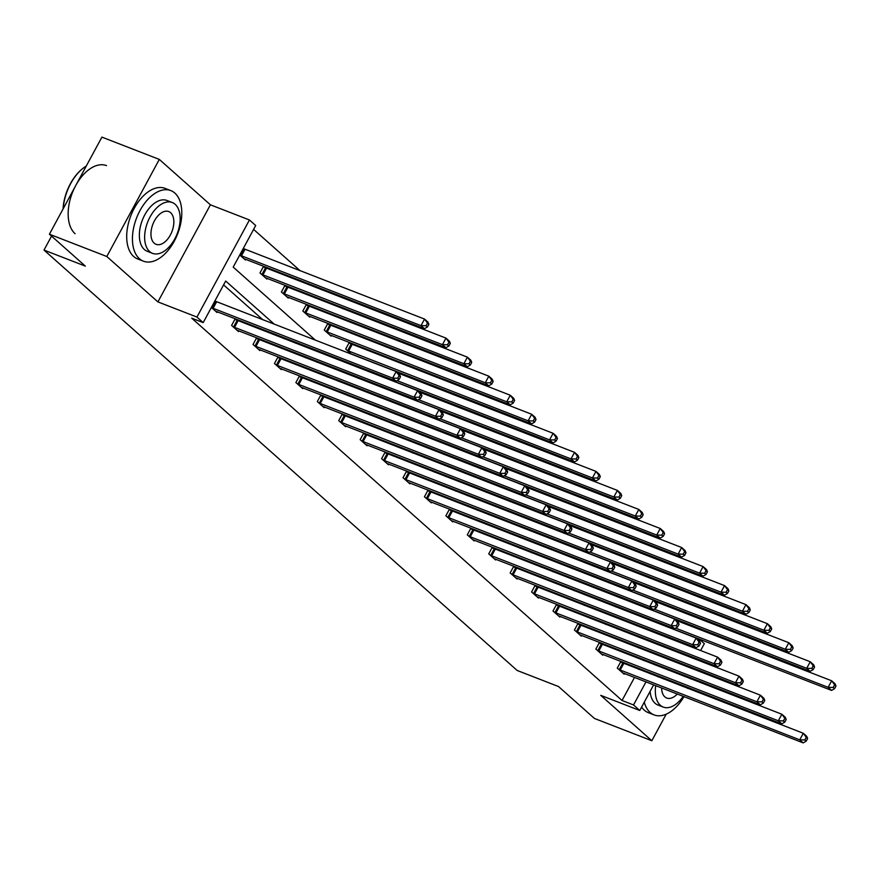 <?xml version="1.0" encoding="UTF-8"?>
<svg xmlns="http://www.w3.org/2000/svg" width="880" height="880" viewBox="0 0 880 880"><rect width="100%" height="100%" fill="white"/><g stroke="black" fill="none" stroke-linecap="round" stroke-linejoin="round"><path stroke-width="1.32" d="M653.664 684.805L639.771 710.501L600.743 695.343L651.838 740.74L594.429 718.443L558.514 686.532L517.187 670.483L44 250.074L85.327 266.123L49.412 234.212L101.915 137.115L159.313 159.412L106.81 256.509L157.905 301.906L196.944 317.064L249.447 219.967L255.695 225.522L233.2 267.113L315.491 340.23M49.412 234.212L106.81 256.509M651.838 740.74L666.204 714.153M695.816 659.384L696.289 658.515M700.612 650.529L704.341 643.643L699.017 638.913M157.905 301.906L210.408 204.809L159.313 159.412M210.408 204.809L249.447 219.967M664.411 594.385L662.288 592.504M642.983 575.355L640.86 573.474M621.555 556.314L619.443 554.433M600.127 537.273L598.015 535.392M578.699 518.243L576.587 516.362M557.271 499.202L555.159 497.321M535.843 480.161L533.731 478.28M514.415 461.131L512.303 459.25M492.987 442.09L490.875 440.209M471.559 423.049L469.447 421.168M450.131 404.019L448.019 402.138M428.703 384.978L426.591 383.097M407.286 365.937L405.163 364.056M385.858 346.907L383.735 345.026M364.43 327.866L362.307 325.985M343.002 308.825L340.879 306.944M321.574 289.795L319.451 287.914M300.146 270.754L253.594 229.394M51.546 236.115L44 250.074M600.941 643.874L599.412 642.51L595.859 649.066L602.723 655.171L603.108 654.456M558.085 605.792L556.556 604.428L553.003 610.995L559.878 617.089L560.252 616.385M515.24 567.721L513.7 566.357L510.147 572.913L517.022 579.018L517.407 578.314M472.384 529.65L470.844 528.286L467.302 534.842L474.166 540.947L474.551 540.232M429.528 491.568L427.988 490.204L424.446 496.771L431.31 502.865L431.695 502.161M386.672 453.497L385.132 452.133L381.59 458.689L388.454 464.794L388.839 464.09M343.816 415.426L342.276 414.062L338.734 420.618L345.598 426.723L345.983 426.008M300.96 377.344L299.431 375.98L295.878 382.547L302.742 388.652L303.127 387.937M258.104 339.273L256.575 337.909L253.022 344.476L259.897 350.57L260.271 349.866M217.426 311.784L217.041 312.499L211.376 307.472M627.099 643.401L624.976 641.52M605.671 624.371L603.548 622.49M584.243 605.33L582.12 603.449M562.815 586.289L560.692 584.408M541.387 567.259L539.264 565.378M519.959 548.218L517.836 546.337M498.531 529.177L496.408 527.296M477.103 510.147L474.991 508.266M455.675 491.106L453.563 489.225M434.247 472.065L432.135 470.184M412.819 453.035L410.707 451.154M391.391 433.994L389.279 432.113M369.963 414.953L367.851 413.072M348.535 395.923L346.423 394.042M327.107 376.882L324.995 375.001M305.679 357.841L303.567 355.96M284.262 338.811L282.139 336.93M262.834 319.77L223.586 284.9M274.307 324.225L225.676 281.028L203.192 322.619L191.708 318.164L622.039 700.491L634.535 677.38M638.858 669.405L639.331 668.525M643.643 660.55L644.116 659.67M236.676 320.243L235.147 318.868L231.594 325.435L238.469 331.54L238.843 330.825M279.532 358.314L278.003 356.95L274.45 363.506L281.314 369.611L281.699 368.896M322.388 396.385L320.848 395.021L317.306 401.577L324.17 407.682L324.555 406.978M365.244 434.456L363.704 433.092L360.162 439.659L367.026 445.764L367.411 445.049M408.1 472.538L406.56 471.174L403.018 477.73L409.882 483.835L410.267 483.12M450.956 510.609L449.416 509.245L445.874 515.801L452.738 521.906L453.123 521.202M493.812 548.68L492.272 547.316L488.719 553.883L495.594 559.977L495.979 559.273M536.668 586.762L535.128 585.398L531.575 591.954L538.45 598.059L538.835 597.344M579.513 624.833L577.984 623.469L574.431 630.025L581.306 636.13L581.68 635.426M622.369 662.904L620.84 661.54L617.287 668.107L624.151 674.201L624.536 673.497M203.192 322.619L196.944 317.064M639.771 710.501L633.523 704.957L646.019 681.835M622.039 700.491L633.523 704.957M638.572 647.867L636.46 645.986M617.144 628.826L615.032 626.945M595.716 609.785L593.604 607.904M574.288 590.755L572.176 588.874M552.86 571.714L550.748 569.833M531.432 552.673L529.32 550.792M510.015 533.643L507.892 531.762M488.587 514.602L486.464 512.721M467.159 495.561L465.036 493.68M445.731 476.531L443.608 474.65M424.303 457.49L422.18 455.609M402.875 438.449L400.752 436.568M381.447 419.419L379.335 417.538M360.019 400.378L357.907 398.497M338.591 381.337L336.479 379.467M317.163 362.307L315.051 360.426M295.735 343.266L293.623 341.385M650.331 673.86L650.804 672.98M655.116 665.005L655.589 664.125M691.614 614.614L691.141 615.483M686.829 623.469L686.356 624.338M677.6 640.541L677.127 641.41M672.815 649.396L672.342 650.265M668.03 658.251L667.557 659.12M663.234 667.095L662.761 667.975M658.449 675.95L657.976 676.83M664.697 647.295L665.17 646.426M669.482 638.44L669.955 637.571M678.711 621.368L679.184 620.499M683.496 612.513L683.969 611.644M334.796 357.379L336.919 359.26M356.224 376.42L358.347 378.301M377.652 395.461L379.775 397.342M399.08 414.491L401.203 416.372M420.508 433.532L422.631 435.413M441.936 452.573L444.048 454.454M463.364 471.603L465.476 473.484M484.792 490.644L486.904 492.525M506.22 509.685L508.332 511.566M527.648 528.715L529.76 530.596M549.076 547.756L551.188 549.637M570.504 566.797L572.616 568.678M591.932 585.827L594.044 587.708M613.36 604.868L615.472 606.749M634.788 623.909L636.9 625.79M656.205 642.939L658.328 644.82M657.998 633.985L658.471 633.105M672.023 608.058L672.496 607.189M651.387 620.697L649.275 618.816M629.959 601.656L627.847 599.786M608.531 582.626L606.419 580.745M587.103 563.585L584.991 561.704M565.675 544.555L563.563 542.674M544.247 525.514L542.135 523.633M522.819 506.473L520.707 504.592M501.391 487.443L499.279 485.562M479.974 468.402L477.851 466.521M458.546 449.361L456.423 447.48M437.118 430.331L434.995 428.45M415.69 411.29L413.567 409.409M394.262 392.249L392.139 390.368M372.834 373.219L370.711 371.338M351.406 354.178L345.686 349.096L349.228 342.529L350.768 343.904M331.507 335.445L331.122 336.16L324.258 330.055L327.811 323.499L329.34 324.863M310.079 316.415L309.694 317.119L302.83 311.025L306.383 304.458L307.912 305.822M288.651 297.374L288.266 298.089L281.402 291.984L284.955 285.428L286.484 286.792M267.223 278.333L266.849 279.048L259.974 272.943L263.527 266.387L265.056 267.751M245.795 259.303L245.421 260.007L239.756 254.98M211.706 307.758L392.634 378.125L396.066 381.183L215.501 311.135M214.874 301.015L396.176 371.569L399.608 374.616L400.499 376.827L399.124 375.606L397.705 378.235L399.08 379.456L400.499 376.827M397.705 378.235L392.634 378.125L396.176 371.569L399.124 375.606M396.066 381.183L399.08 379.456M243.881 258.643L424.446 328.691L421.014 325.644L424.556 319.077L243.254 248.523M427.504 323.125L424.556 319.077L427.988 322.135L428.879 324.346L427.504 323.125L426.085 325.743L427.46 326.964L428.879 324.346M426.085 325.743L421.014 325.644L240.086 255.277M427.46 326.964L424.446 328.691M63.063 208.978A36.949 21.494 -68.8 0 1 82.104 169.059A36.949 21.494 -68.8 0 1 82.39 168.828M86.273 166.034A37.851 22.022 111.2 0 0 82.676 168.597A37.851 22.022 111.2 0 0 63.206 208.703M174.856 193.083A37.851 22.022 111.2 0 0 170.83 190.597A37.851 22.022 111.2 0 0 138.16 214.214A37.851 22.022 111.2 0 0 139.381 258.698A37.851 22.022 111.2 0 0 143.418 261.173A37.851 22.022 111.2 0 0 176.077 237.567A37.851 22.022 111.2 0 0 174.856 193.083M170.83 190.597L165.088 188.375A37.851 22.022 111.2 0 0 132.418 211.981A37.851 22.022 111.2 0 0 133.639 256.465A37.851 22.022 111.2 0 0 137.676 258.951L143.418 261.173M152.537 253.352L147.246 251.295A27.258 15.862 -68.8 0 1 144.353 249.513A27.258 15.862 -68.8 0 1 143.473 217.481A27.258 15.862 -68.8 0 1 166.991 200.486L172.271 202.532A27.258 15.862 111.2 0 0 148.753 219.527A27.258 15.862 111.2 0 0 149.633 251.559A27.258 15.862 111.2 0 0 152.537 253.352A27.258 15.862 111.2 0 0 176.055 236.346A27.258 15.862 111.2 0 0 175.175 204.325A27.258 15.862 111.2 0 0 172.271 202.532M154.176 243.166A17.567 10.219 111.2 0 0 156.046 244.31A17.567 10.219 111.2 0 0 171.193 233.365A17.567 10.219 111.2 0 0 170.632 212.718A17.567 10.219 111.2 0 0 168.762 211.563A17.567 10.219 111.2 0 0 153.604 222.519A17.567 10.219 111.2 0 0 154.176 243.166M106.535 165.627A37.851 22.022 111.2 0 0 73.876 189.233A37.851 22.022 111.2 0 0 75.097 233.717M644.27 702.174A37.851 22.022 111.2 0 0 650.067 712.415A37.851 22.022 111.2 0 0 654.093 714.901A37.851 22.022 111.2 0 0 684.002 696.597M641.63 707.058A37.851 22.022 111.2 0 0 644.325 710.182A37.851 22.022 111.2 0 0 648.362 712.668L654.093 714.901M655.721 685.608A27.258 15.862 111.2 0 0 660.319 705.276A27.258 15.862 111.2 0 0 663.212 707.069L657.932 705.023A27.258 15.862 -68.8 0 1 655.028 703.23A27.258 15.862 -68.8 0 1 650.122 691.361M670.274 659.12A27.258 15.862 111.2 0 0 669.372 659.824M661.628 687.907A17.567 10.219 111.2 0 0 664.851 696.883A17.567 10.219 111.2 0 0 666.721 698.038A17.567 10.219 111.2 0 0 677.325 694.001M682.242 686.257A17.567 10.219 111.2 0 0 682.616 685.344M684.53 676.423A17.567 10.219 111.2 0 0 684.541 675.378M668.877 669.295A17.567 10.219 111.2 0 0 668.173 670.076M663.564 677.941A17.567 10.219 111.2 0 0 663.223 678.865M663.212 707.069A27.258 15.862 111.2 0 0 683.232 696.3M687.511 688.303A27.258 15.862 111.2 0 0 687.874 687.379M690.305 678.667A27.258 15.862 111.2 0 0 690.459 677.677M690.558 668.052A27.258 15.862 111.2 0 0 690.371 666.93M687.984 688.479A37.851 22.022 111.2 0 0 688.347 687.566M691.009 678.942A37.851 22.022 111.2 0 0 691.229 677.974M692.439 668.789A37.851 22.022 111.2 0 0 692.472 667.744M691.504 657.712A37.851 22.022 111.2 0 0 691.196 656.535M233.134 326.799L414.062 397.166L417.494 400.213L236.929 330.165M234.883 319.363L417.604 390.61L421.036 393.657L421.927 395.868L420.552 394.647L419.133 397.276L420.508 398.497L421.927 395.868M419.133 397.276L414.062 397.166L417.604 390.61L420.552 394.647M417.494 400.213L420.508 398.497M254.562 345.84L435.479 416.207L438.922 419.254L258.357 349.206M256.311 338.404L439.032 409.64L442.464 412.698L443.355 414.909L441.98 413.688L440.561 416.306L441.936 417.527L443.355 414.909M440.561 416.306L435.479 416.207L439.032 409.64L441.98 413.688M438.922 419.254L441.936 417.527M265.309 277.684L445.874 347.732L442.442 344.674L445.984 338.118L263.263 266.871M448.932 342.166L445.984 338.118L449.416 341.165L450.307 343.376L448.932 342.166L447.513 344.784L448.888 346.005L450.307 343.376M447.513 344.784L442.442 344.674L261.514 274.307M448.888 346.005L445.874 347.732M286.737 296.725L467.302 366.762L463.859 363.715L467.412 357.159L284.691 285.912M470.36 361.196L467.412 357.159L470.844 360.206L471.735 362.417L470.36 361.196L468.941 363.825L470.316 365.046L471.735 362.417M468.941 363.825L463.859 363.715L282.942 293.348M470.316 365.046L467.302 366.762M275.99 364.87L456.907 435.237L460.35 438.295L279.785 368.247M277.728 357.434L460.46 428.681L463.892 431.728L464.783 433.939L463.408 432.718L461.989 435.347L463.364 436.568L464.783 433.939M461.989 435.347L456.907 435.237L460.46 428.681L463.408 432.718M460.35 438.295L463.364 436.568M308.165 315.755L488.73 385.803L485.287 382.756L488.84 376.189L306.108 304.953M491.788 380.237L488.84 376.189L492.272 379.247L493.163 381.458L491.788 380.237L490.369 382.855L491.744 384.076L493.163 381.458M490.369 382.855L485.287 382.756L304.37 312.389M491.744 384.076L488.73 385.803M297.418 383.911L478.335 454.278L481.778 457.325L301.213 387.277M299.156 376.475L481.888 447.722L485.32 450.769L486.211 452.98L484.836 451.759L483.417 454.388L484.792 455.609L486.211 452.98M483.417 454.388L478.335 454.278L481.888 447.722L484.836 451.759M481.778 457.325L484.792 455.609M329.593 334.796L510.158 404.844L506.715 401.786L510.268 395.23L327.536 323.983M513.216 399.278L510.268 395.23L513.7 398.277L514.591 400.488L513.216 399.278L511.797 401.896L513.172 403.117L514.591 400.488M511.797 401.896L506.715 401.786L325.798 331.419M513.172 403.117L510.158 404.844M318.846 402.952L499.763 473.319L503.195 476.366L322.641 406.318M320.584 395.516L503.316 466.752L506.748 469.81L507.639 472.021L506.264 470.8L504.845 473.418L506.22 474.639L507.639 472.021M504.845 473.418L499.763 473.319L503.316 466.752L506.264 470.8M503.195 476.366L506.22 474.639M351.021 353.837L531.575 423.874L528.143 420.827L531.696 414.271L348.964 343.024M534.644 418.308L531.696 414.271L535.128 417.318L536.019 419.529L534.644 418.308L533.225 420.937L534.6 422.158L536.019 419.529M533.225 420.937L528.143 420.827L347.226 350.46M534.6 422.158L531.575 423.874M340.274 421.982L521.191 492.349L524.623 495.407L344.069 425.359M342.012 414.546L524.744 485.793L528.176 488.84L529.067 491.051L527.692 489.83L526.273 492.459L527.648 493.68L529.067 491.051M526.273 492.459L521.191 492.349L524.744 485.793L527.692 489.83M524.623 495.407L527.648 493.68M372.449 372.867L553.003 442.915L549.571 439.868L553.124 433.301L397.727 372.944M556.072 437.349L553.124 433.301L556.556 436.359L557.447 438.57L556.072 437.349L554.653 439.967L556.028 441.188L557.447 438.57M554.653 439.967L549.571 439.868L397.045 380.622M556.028 441.188L553.003 442.915M361.702 441.023L542.619 511.39L546.051 514.437L365.497 444.389M363.44 433.587L546.172 504.834L549.604 507.881L550.495 510.092L549.12 508.871L547.701 511.5L549.076 512.721L550.495 510.092M547.701 511.5L542.619 511.39L546.172 504.834L549.12 508.871M546.051 514.437L549.076 512.721M393.866 391.908L574.431 461.956L570.999 458.898L574.552 452.342L419.155 391.985M577.5 456.39L574.552 452.342L577.984 455.389L578.875 457.6L577.5 456.39L576.081 459.008L577.456 460.229L578.875 457.6M576.081 459.008L570.999 458.898L418.473 399.652M577.456 460.229L574.431 461.956M383.119 460.064L564.047 530.431L567.479 533.478L386.914 463.43M384.868 452.628L567.6 523.864L571.032 526.922L571.923 529.133L570.548 527.912L569.129 530.53L570.504 531.751L571.923 529.133M569.129 530.53L564.047 530.431L567.6 523.864L570.548 527.912M567.479 533.478L570.504 531.751M415.294 410.938L595.859 480.986L592.427 477.939L595.98 471.383L440.583 411.015M598.928 475.42L595.98 471.383L599.412 474.43L600.303 476.641L598.928 475.42L597.509 478.049L598.884 479.27L600.303 476.641M597.509 478.049L592.427 477.939L439.901 418.693M598.884 479.27L595.859 480.986M404.547 479.094L585.475 549.461L588.907 552.519L408.342 482.471M406.296 471.658L589.028 542.905L592.46 545.952L593.351 548.163L591.976 546.942L590.557 549.571L591.932 550.792L593.351 548.163M590.557 549.571L585.475 549.461L589.028 542.905L591.976 546.942M588.907 552.519L591.932 550.792M436.722 429.979L617.287 500.027L613.855 496.98L617.408 490.413L462.011 430.056M620.356 494.461L617.408 490.413L620.84 493.471L621.731 495.682L620.356 494.461L618.937 497.079L620.312 498.3L621.731 495.682M618.937 497.079L613.855 496.98L461.329 437.734M620.312 498.3L617.287 500.027M425.975 498.135L606.903 568.502L610.335 571.549L429.77 501.501M427.724 490.699L610.445 561.946L613.888 564.993L614.779 567.204L613.404 565.983L611.985 568.612L613.36 569.833L614.779 567.204M611.985 568.612L606.903 568.502L610.445 561.946L613.404 565.983M610.335 571.549L613.36 569.833M458.15 449.02L638.715 519.068L635.283 516.01L638.825 509.454L483.439 449.097M641.784 513.491L638.825 509.454L642.268 512.501L643.159 514.712L641.784 513.491L640.365 516.12L641.74 517.341L643.159 514.712M640.365 516.12L635.283 516.01L482.757 456.764M641.74 517.341L638.715 519.068M447.403 517.176L628.331 587.543L631.763 590.59L451.198 520.542M449.152 509.74L631.873 580.976L635.316 584.034L636.207 586.245L634.832 585.024L633.413 587.642L634.788 588.863L636.207 586.245M633.413 587.642L628.331 587.543L631.873 580.976L634.832 585.024M631.763 590.59L634.788 588.863M479.578 468.05L660.143 538.098L656.711 535.051L660.253 528.495L504.856 468.127M663.212 532.532L660.253 528.495L663.696 531.542L664.587 533.753L663.212 532.532L661.793 535.161L663.168 536.382L664.587 533.753M661.793 535.161L656.711 535.051L504.185 475.805M663.168 536.382L660.143 538.098M468.831 536.206L649.759 606.573L653.191 609.631L472.626 539.583M470.58 528.77L653.301 600.017L656.744 603.064L657.624 605.275L656.26 604.054L654.841 606.683L656.205 607.904L657.624 605.275M654.841 606.683L649.759 606.573L653.301 600.017L656.26 604.054M653.191 609.631L656.205 607.904M501.006 487.091L681.571 557.139L678.139 554.092L681.681 547.525L526.284 487.168M684.64 551.573L681.681 547.525L685.113 550.583L686.004 552.794L684.64 551.573L683.221 554.191L684.585 555.412L686.004 552.794M683.221 554.191L678.139 554.092L525.613 494.846M684.585 555.412L681.571 557.139M490.259 555.247L671.187 625.614L674.619 628.661L494.054 558.613M492.008 547.811L674.729 619.047L678.161 622.105L679.052 624.316L677.688 623.095L676.269 625.724L677.633 626.945L679.052 624.316M676.269 625.724L671.187 625.614L674.729 619.047L677.688 623.095M674.619 628.661L677.633 626.945M522.434 506.132L702.999 576.18L699.567 573.122L703.109 566.566L547.712 506.209M706.068 570.603L703.109 566.566L706.541 569.613L707.432 571.824L706.068 570.603L704.649 573.232L706.013 574.453L707.432 571.824M704.649 573.232L699.567 573.122L547.041 513.876M706.013 574.453L702.999 576.18M511.687 574.288L692.615 644.655L696.047 647.702L515.482 577.654M513.436 566.852L696.157 638.088L699.589 641.135L700.48 643.357L699.105 642.136L697.686 644.754L699.061 645.975L700.48 643.357M697.686 644.754L692.615 644.655L696.157 638.088L699.105 642.136M696.047 647.702L699.061 645.975M543.862 525.162L724.427 595.21L720.995 592.163L724.537 585.607L569.14 525.239M727.485 589.644L724.537 585.607L727.969 588.654L728.86 590.865L727.485 589.644L726.066 592.273L727.441 593.494L728.86 590.865M726.066 592.273L720.995 592.163L568.469 532.917M727.441 593.494L724.427 595.21M533.115 593.318L714.043 663.685L717.475 666.743L536.91 596.695M534.864 585.882L717.585 657.129L721.017 660.176L721.908 662.387L720.533 661.166L719.114 663.795L720.489 665.016L721.908 662.387M719.114 663.795L714.043 663.685L717.585 657.129L720.533 661.166M717.475 666.743L720.489 665.016M565.29 544.203L745.855 614.251L742.423 611.204L745.965 604.637L590.568 544.28M748.913 608.685L745.965 604.637L749.397 607.695L750.288 609.906L748.913 608.685L747.494 611.303L748.869 612.524L750.288 609.906M747.494 611.303L742.423 611.204L589.897 551.958M748.869 612.524L745.855 614.251M554.543 612.359L735.471 682.726L738.903 685.773L558.338 615.725M556.292 604.923L739.013 676.159L742.445 679.217L743.336 681.428L741.961 680.207L740.542 682.836L741.917 684.057L743.336 681.428M740.542 682.836L735.471 682.726L739.013 676.159L741.961 680.207M738.903 685.773L741.917 684.057M586.718 563.244L767.283 633.292L763.851 630.234L767.393 623.678L611.996 563.31M770.341 627.715L767.393 623.678L770.825 626.725L771.716 628.936L770.341 627.715L768.922 630.344L770.297 631.565L771.716 628.936M768.922 630.344L763.851 630.234L611.325 570.988M770.297 631.565L767.283 633.292M575.971 631.4L756.899 701.767L760.331 704.814L579.766 634.766M577.72 623.964L760.441 695.2L763.873 698.247L764.764 700.469L763.389 699.248L761.97 701.866L763.345 703.087L764.764 700.469M761.97 701.866L756.899 701.767L760.441 695.2L763.389 699.248M760.331 704.814L763.345 703.087M608.146 582.274L788.711 652.322L785.279 649.275L788.821 642.719L633.424 582.351M791.769 646.756L788.821 642.719L792.253 645.766L793.144 647.977L791.769 646.756L790.35 649.385L791.725 650.606L793.144 647.977M790.35 649.385L785.279 649.275L632.742 590.029M791.725 650.606L788.711 652.322M597.399 650.43L778.316 720.797L781.759 723.855L601.194 653.807M599.148 642.994L781.869 714.241L785.301 717.288L786.192 719.499L784.817 718.278L783.398 720.907L784.773 722.128L786.192 719.499M783.398 720.907L778.316 720.797L781.869 714.241L784.817 718.278M781.759 723.855L784.773 722.128M629.574 601.315L810.139 671.363L806.696 668.316L810.249 661.749L654.852 601.392M813.197 665.797L810.249 661.749L813.681 664.807L814.572 667.018L813.197 665.797L811.778 668.415L813.153 669.636L814.572 667.018M811.778 668.415L806.696 668.316L654.17 609.07M813.153 669.636L810.139 671.363M618.827 669.471L799.744 739.838L803.187 742.885L622.622 672.837M620.565 662.035L803.297 733.271L806.729 736.329L807.62 738.54L806.245 737.319L804.826 739.948L806.201 741.158L807.62 738.54M804.826 739.948L799.744 739.838L803.297 733.271L806.245 737.319M803.187 742.885L806.201 741.158M651.002 620.356L831.567 690.404L828.124 687.346L831.677 680.79L676.28 620.422M834.625 684.827L831.677 680.79L835.109 683.837L836 686.048L834.625 684.827L833.206 687.456L834.581 688.677L836 686.048M833.206 687.456L828.124 687.346L675.598 628.1M834.581 688.677L831.567 690.404M212.124 307.967L215.666 301.4M213.081 308.385L216.623 301.829M245.003 249.337L241.461 255.893M244.046 248.919L240.504 255.475M233.552 326.997L237.094 320.441M234.509 327.426L238.051 320.859M254.98 346.038L258.522 339.482M255.937 346.456L259.479 339.9M266.431 268.378L262.889 274.934M265.474 267.949L261.932 274.516M287.859 287.408L284.317 293.975M286.902 286.99L283.36 293.546M276.408 365.079L279.95 358.512M277.365 365.497L280.907 358.941M309.287 306.449L305.745 313.005M308.33 306.031L304.788 312.587M297.836 384.109L301.378 377.553M298.793 384.538L302.335 377.971M330.715 325.49L327.173 332.046M329.758 325.061L326.216 331.628M319.264 403.15L322.806 396.594M320.221 403.568L323.763 397.012M352.143 344.52L348.601 351.087M351.186 344.102L347.644 350.658M340.692 422.191L344.234 415.624M341.649 422.609L345.191 416.053M362.12 441.221L365.662 434.665M363.066 441.65L366.619 435.083M383.537 460.262L387.09 453.706M384.494 460.68L388.047 454.124M404.965 479.303L408.518 472.736M405.922 479.721L409.475 473.165M426.393 498.333L429.946 491.777M427.35 498.762L430.903 492.195M447.821 517.374L451.374 510.818M448.778 517.792L452.331 511.236M469.249 536.415L472.802 529.848M470.206 536.833L473.759 530.266M490.677 555.445L494.23 548.889M491.634 555.874L495.187 549.307M512.105 574.486L515.658 567.93M513.062 574.904L516.615 568.348M533.533 593.527L537.086 586.96M534.49 593.945L538.032 587.378M554.961 612.557L558.503 606.001M555.918 612.986L559.46 606.419M576.389 631.598L579.931 625.042M577.346 632.016L580.888 625.46M597.817 650.639L601.359 644.072M598.774 651.057L602.316 644.49M619.245 669.669L622.787 663.113M620.202 670.098L623.744 663.531M82.104 169.059L82.676 168.597"/></g></svg>
